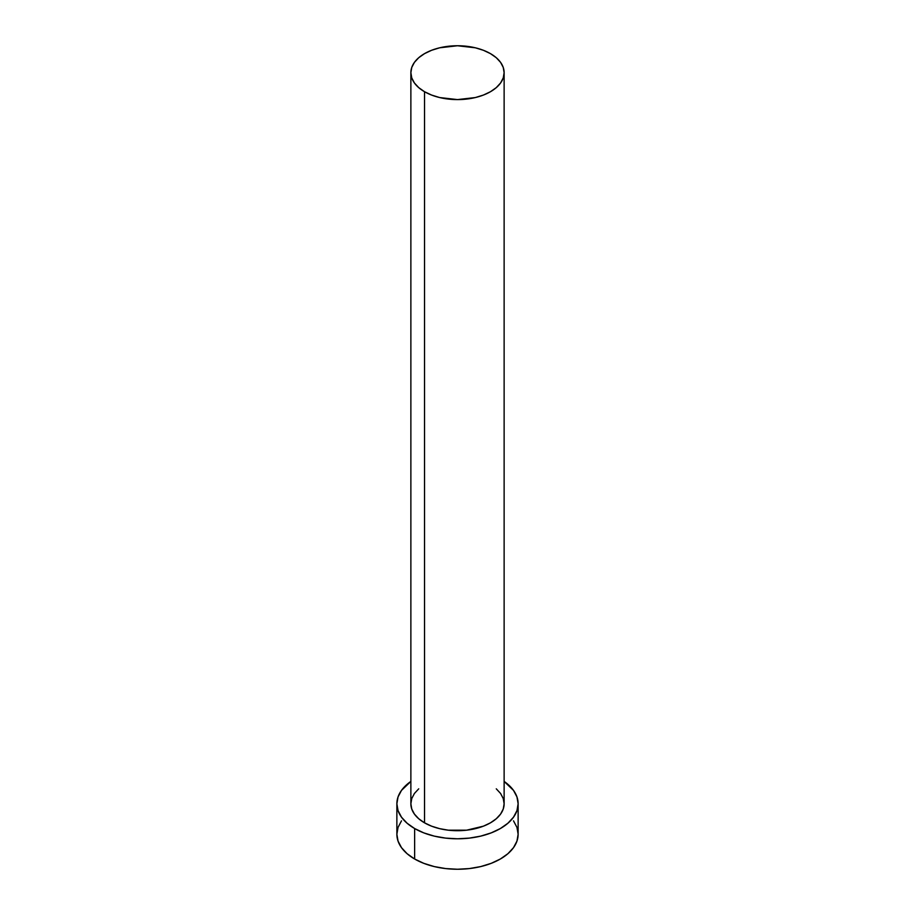 <?xml version="1.0" encoding="UTF-8"?>
<svg xmlns="http://www.w3.org/2000/svg" width="915" height="915" viewBox="0 0 915 915"><rect width="100%" height="100%" fill="white"/><g stroke="black" fill="none" stroke-linecap="round" stroke-linejoin="round"><path stroke-width="1.37" d="M410.869 72.674L411.761 77.924L414.415 82.979L418.727 87.634L424.526 91.717L431.594 95.057L439.657 97.55L457.5 99.598L475.343 97.55L483.406 95.057L490.474 91.717L496.273 87.634L500.585 82.979L503.239 77.924L504.131 72.674L503.239 67.424L500.585 62.369L496.273 57.714L490.474 53.642L483.406 50.291L475.343 47.797L457.5 45.75L439.657 47.797L431.594 50.291L424.526 53.642L418.727 57.714L414.415 62.369L411.761 67.424L410.869 72.674L410.869 803.782A46.631 26.924 0 0 0 424.526 822.825L424.526 91.717A46.631 26.924 180 0 1 410.869 72.674A46.631 26.924 180 0 1 439.657 47.797A46.631 26.924 180 0 1 490.474 53.642A46.631 26.924 180 0 1 504.131 72.674A46.631 26.924 180 0 1 475.343 97.55A46.631 26.924 180 0 1 424.526 91.717L424.526 822.825A46.631 26.924 0 0 0 475.343 828.658A46.631 26.924 0 0 0 504.131 803.782L503.239 809.032L500.585 814.087L496.273 818.742L490.474 822.825L483.406 826.176L466.593 830.191L448.407 830.191L439.657 828.658L431.594 826.176L424.526 822.825L418.727 818.742L414.415 814.087L411.761 809.032L410.869 803.782L411.761 798.532L414.415 793.477L418.727 788.822M401.491 820.846L398.036 827.423L396.87 834.251A60.63 34.999 0 0 0 414.632 859.002L414.632 828.533L423.817 832.89L434.293 836.127L445.674 838.117L457.5 838.792L469.326 838.117L480.707 836.127L491.183 832.89L500.368 828.533L507.905 823.226L513.509 817.175L516.964 810.61L518.13 803.782L516.964 796.954L513.509 790.388L504.131 781.421A60.63 34.999 180 0 1 518.13 803.782A60.63 34.999 180 0 1 480.707 836.127A60.63 34.999 180 0 1 414.632 828.533L414.632 859.002A60.63 34.999 0 0 0 480.707 866.585A60.63 34.999 0 0 0 518.13 834.251L516.964 827.423L513.509 820.846M414.632 828.533A60.63 34.999 180 0 1 396.87 803.782A60.63 34.999 180 0 1 410.869 781.421L401.491 790.388L398.036 796.954L396.87 803.782L398.036 810.61L401.491 817.175L407.095 823.226L414.632 828.533M496.273 788.822L500.585 793.477L503.239 798.532L504.131 803.782L504.131 72.674M396.87 803.782L396.87 834.251L398.036 841.079L401.491 847.645L407.095 853.695L414.632 859.002L423.817 863.348L434.293 866.585L445.674 868.575L457.5 869.25L469.326 868.575L480.707 866.585L491.183 863.348L500.368 859.002L507.905 853.695L513.509 847.645L516.964 841.079L518.13 834.251L518.13 803.782"/></g></svg>
